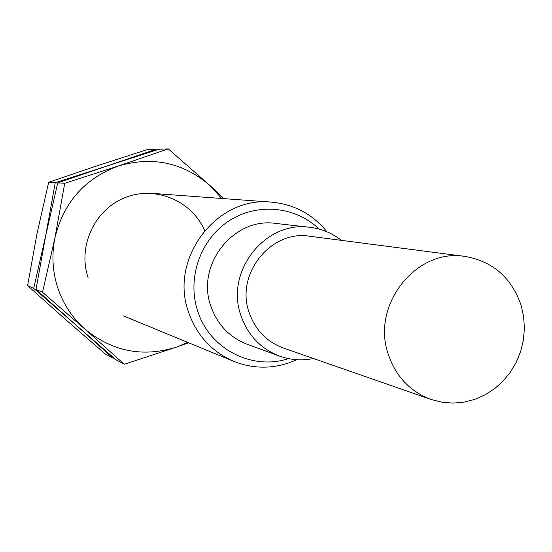 <?xml version="1.0" encoding="UTF-8"?>
<svg xmlns="http://www.w3.org/2000/svg" width="552" height="552" viewBox="0 0 552 552"><rect width="100%" height="100%" fill="white"/><g stroke="black" fill="none" stroke-linecap="round" stroke-linejoin="round"><path stroke-width="0.83" d="M326.977 231.799C312.549 214.121 294.037 204.233 271.425 202.129C216.777 195.946 169.064 258.377 188.432 311.783C196.574 335.23 211.692 351.755 233.793 361.374C254.948 369.619 275.938 369.06 296.748 359.718M319.042 229.052C295.306 206.062 256.645 202.467 228.514 221.214C200.307 239.803 186.976 278.173 197.54 310.569C209.063 348.657 251.871 370.868 288.42 358.614M341.377 240.355C332.09 233.068 321.595 228.721 309.9 227.307C265.381 220.407 225.023 271.377 240.831 315.268C247.689 335.071 260.572 348.671 279.464 356.081C290.559 360.056 301.889 360.863 313.453 358.51M279.464 356.081L247.192 344.269C229.384 337.286 217.246 324.5 210.767 305.911C195.85 264.725 233.786 216.936 275.752 223.422L309.9 227.307M521.198 305.573C511.669 277.739 492.915 261.351 464.943 256.404C416.249 247.972 370.992 305.035 388.194 354.073C395.749 376.423 410.067 391.561 431.133 399.476L441.869 402.215L452.909 403.119L463.984 402.16L474.803 399.372L485.098 394.839L494.62 388.67L503.134 381.025L510.427 372.103L516.327 362.119L520.688 351.334L523.399 339.997L524.4 328.405L523.662 316.834L521.198 305.573M431.133 399.476L283.369 348.036C266.575 341.736 255.148 329.834 249.076 312.342C235.269 273.992 270.956 229.591 309.789 236.249L464.943 256.404M113.105 358.213L105.349 354.011L65.46 319.401L27.6 285.639L36.998 233.703L48.666 182.305L96.786 165.89L147.08 149.668L155.767 149.344L107.233 165.938L55.248 182.712L45.664 235.842L33.706 288.365L74.941 324.148L113.105 358.213L113.898 357.972M156.554 150.013L155.767 149.344M124.276 364.272L177.123 346.891C143.389 357.655 112.691 351.748 85.022 329.192L124.276 364.272L116.03 359.8L74.941 324.148L36.011 289.393L45.671 235.807M33.706 288.365L27.6 285.639M55.248 182.712L48.666 182.305M57.822 287.985C52.509 271.674 51.529 255.052 54.883 238.112L42.504 292.284L85.022 329.192C72.388 317.952 63.321 304.214 57.822 287.985M224.022 198.644L210.098 185.638L221.711 198.478M187.701 342.385L177.123 346.891L188.577 342.751M210.098 185.638L168.284 148.881L118.335 165.993C152.676 156.002 183.264 162.55 210.098 185.638M118.335 165.993L64.729 183.298L54.883 238.112C63.494 202.556 84.642 178.517 118.335 165.993M45.664 235.842L57.732 182.864L107.233 165.938L159.045 149.226L168.284 148.881M88.058 277.587C77.515 246.344 94.702 209.387 125.138 197.595C155.429 185.41 191.834 200.769 204.647 230.563M42.504 292.284L36.011 289.393M64.729 183.298L57.732 182.864M123.503 315.937L233.793 361.374M152.462 193.393L271.425 202.129"/></g></svg>
